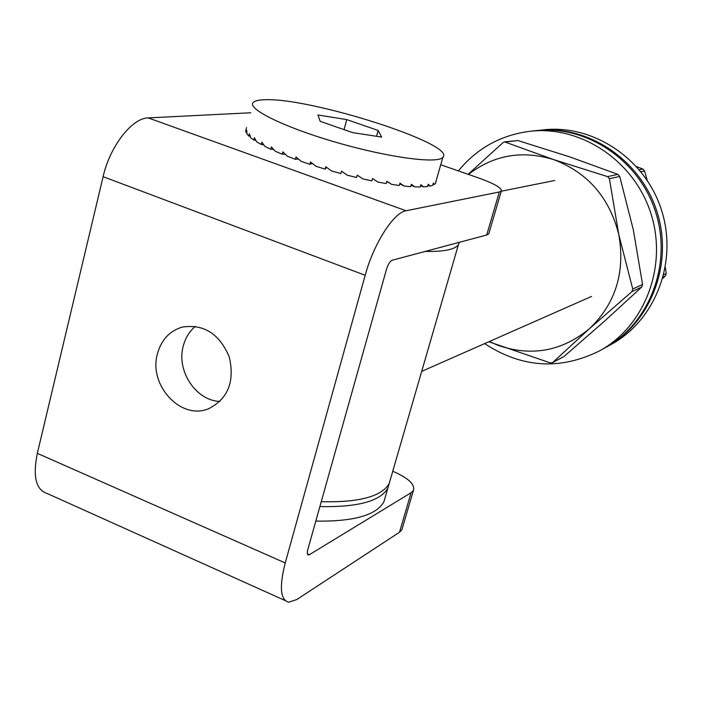 <?xml version="1.0" encoding="UTF-8"?>
<svg xmlns="http://www.w3.org/2000/svg" width="702" height="702" viewBox="0 0 702 702"><rect width="100%" height="100%" fill="white"/><g stroke="black" fill="none" stroke-linecap="round" stroke-linejoin="round"><path stroke-width="1.05" d="M402.369 528.079L401.895 529.694L399.499 532.248L296.806 599.526L288.768 602.184C280.335 600.087 279.159 587.012 285.231 562.943L365.18 275.281L103.106 176.676C109.968 146.2 132.116 117.901 148.236 117.91L250.772 112.768M489.004 232.985L488.75 233.854L486.697 235.012L392.19 260.24C389.979 261.293 388.074 264.338 386.46 269.375L307.88 549.324C307.002 552.755 307.16 554.641 308.362 554.984L307.88 554.773M220.007 401.421C195.963 400.851 176.167 370.796 183.266 345.989C185.398 337.89 189.443 331.326 195.402 326.307M440.716 164.759L478.211 177.825C494.392 183.652 502.097 188.057 501.325 191.032L488.75 233.854M307.397 553.781L309.415 554.668L411.091 492.725L413.443 490.356C415.101 484.406 408.327 478.08 393.12 471.393L392.76 471.244M157.45 353.72C161.293 339.97 169.445 331.125 181.906 327.167C203.492 323.683 219.27 333.564 229.229 356.818C234.951 381.458 228.08 398.754 208.617 408.722C180.976 420.621 148.21 385.012 157.45 353.72M285.17 600.561L47.385 493.594C35.969 490.066 32.617 476.649 37.329 453.352L103.106 176.676M148.236 117.91L406.098 210.758L499.324 191.979L501.325 191.032M309.415 554.668L308.362 554.984M406.098 210.758C393.769 212.425 373.718 243.559 365.18 275.281M425.166 251.439C443.848 251.781 454.931 249.543 458.406 244.708L459.398 242.304M321.244 501.719C359.143 502.571 381.791 496.498 389.206 483.494L390.944 477.5M205.783 564.847L180.949 553.676M319.884 506.572C357.774 507.353 380.431 501.193 387.873 488.083L389.628 482.046M315.803 521.103C353.676 521.656 376.369 515.233 383.897 501.816L385.688 495.647M312.372 163.461L309.836 164.312L301.158 161.363L296.042 156.941L295.41 159.31L287.451 156.309L282.897 151.878L282.274 154.247L275.245 151.263L271.393 146.902L270.788 149.254L264.882 146.385L261.846 142.137L261.241 144.472L256.599 141.795L254.457 137.715L253.861 140.04L250.579 137.627L249.403 133.757L248.815 136.065L246.955 133.968L246.753 130.353L246.165 132.643L245.735 130.897L246.507 127.571M326.711 167.418L325.14 169.103L315.997 166.304L310.468 161.943L309.836 164.312M386.802 181.467L391.725 184.424L386.881 181.204L386.232 183.547L377.851 182.046L372.525 178.51L371.876 180.862L362.916 178.949L357.265 175.131L356.616 177.501L347.323 175.219L341.532 171.174L340.891 173.543L331.537 170.963L325.781 166.734L325.14 169.103M399.754 183.827L404.159 186.048L399.938 183.152L399.289 185.477L391.725 184.424M411.109 185.223L414.838 186.864L411.363 184.31L410.714 186.627L404.159 186.048M420.577 185.732L423.508 186.872L420.875 184.67L420.226 186.969L414.838 186.864M427.939 185.381L429.984 186.1L428.264 184.231L427.615 186.513L423.508 186.872M433.037 184.222L434.161 184.582L433.38 183.029L432.739 185.293L429.984 186.1M435.819 182.327L436.161 181.116L435.521 183.354L434.161 184.582M246.841 132.801L246.165 132.643M250.149 136.337L248.815 136.065M255.809 140.374L253.861 140.04M263.706 144.787L261.241 144.472M273.631 149.473L270.788 149.254M298.376 158.985L295.41 159.31M317.936 114.979L320.2 121.332L352.527 132.581L381.642 137.074L378.15 130.449L346.753 119.594L317.936 114.979M264.049 99.781C308.748 96.92 457.292 144.296 442.83 157.309C437.864 164.101 388.285 157.555 335.863 142.26C283.354 127.053 245.832 108.275 253.457 102.255C255.107 100.807 258.634 99.982 264.049 99.781M285.31 154.256L282.274 154.247M376.57 136.214L378.15 130.449M344.077 129.537L346.753 119.594M604.703 321.016L641.76 287.021L631.923 291.628L589.531 328.624L552.781 362.434L564.004 356.493L604.703 321.016M564.004 356.493L552.351 362.75L550.245 362.881L488.838 341.751M468.111 174.307L503.053 142.594L504.562 141.892L553.518 159.556L607.572 176.623L617.936 174.394L569.813 156.906L517.83 140.54L505.58 142.006M489.329 341.532L497.885 345.279C531.432 356.879 561.977 351.325 589.531 328.624C615.575 303.633 625.333 272.323 618.822 234.714L632.748 289.022L642.567 284.468L633.318 229.8L619.726 176.439L609.397 178.703L618.822 234.714C609.538 197.604 587.767 172.56 553.518 159.556C522.112 150.017 493.76 154.975 468.462 174.429M504.562 141.892L517.83 140.54M617.936 174.394L619.726 176.439M642.567 284.468L641.76 287.021M609.397 178.703L607.572 176.623M631.923 291.628L632.748 289.022M536.977 130.554L543.497 129.852C593.409 124.193 645.524 158.95 661.617 210.442C678.062 261.828 655.431 320.217 611.381 344.322L605.65 347.499M537.802 130.458C588.162 124.745 640.768 159.863 657.037 211.899C673.648 263.812 650.815 322.788 606.379 347.095M458.388 170.919C477.044 148.166 501.017 134.942 530.308 131.256L536.152 130.633C586.635 124.912 639.39 160.135 655.703 212.32C672.367 264.391 649.482 323.534 604.931 347.902L599.798 350.754C560.284 370.402 521.893 368.015 484.634 343.603M530.308 131.256C581.247 125.482 634.511 161.074 650.991 213.812C667.83 266.427 644.743 326.167 599.798 350.754M662.846 278.325L665.408 275.939L663.223 276.965M639.382 169.796L642.874 169.05L636.705 166.707M663.829 274.605L666.189 273.508L665.347 267.497M647.2 180.282L644.576 170.981L640.996 171.771M642.874 169.05L644.576 170.981M666.189 273.508L665.408 275.939M37.329 453.352L285.231 562.943M399.499 532.248L411.091 492.725M486.697 235.012L499.324 191.979M413.443 490.356L401.895 529.694M458.406 244.708L389.206 483.494M421.7 371.358L591.496 296.463M501.272 191.225L554.773 180.475M387.873 488.083L383.897 501.816M442.83 157.309L435.372 183.555"/></g></svg>
